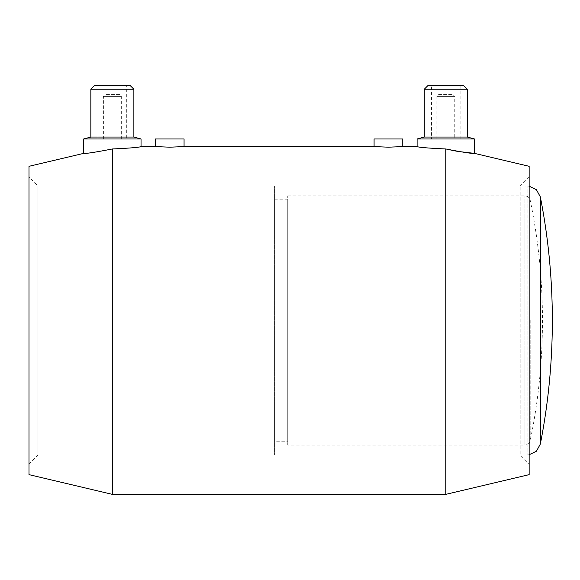 <?xml version="1.0" encoding="UTF-8"?>
<svg xmlns="http://www.w3.org/2000/svg" width="580" height="580" viewBox="0 0 580 580"><rect width="100%" height="100%" fill="white"/><g stroke="black" fill="none" stroke-linecap="round" stroke-linejoin="round"><path stroke-width="0.43" stroke-dasharray="2.9 2.17" d="M529.149 454.771L527.148 454.923L527.148 186.028L527.148 454.923L520.188 454.923L520.188 186.028L520.188 454.923L529.149 463.891L529.149 177.059L529.149 463.891M530.2 320.472L530.2 440.771L530.2 320.472M287.738 195.888L524.936 195.888C527.698 196.076 529.453 197.505 530.2 200.18A595.544 595.544 0 0 1 530.2 440.771C529.453 443.446 527.698 444.875 524.936 445.063L524.936 195.888L524.936 445.063L287.738 445.063L287.738 195.888L287.738 445.063M540.342 444.062L540.342 196.888M29 463.891L29 177.059L29 463.891L37.961 454.923L37.961 186.028L37.961 454.923L274.594 454.923L274.594 186.028L274.594 454.923M274.594 441.779L274.594 199.172L274.594 441.779L287.738 441.779L287.738 199.172L287.738 441.779M402.766 138.968L374.086 138.968M374.086 146.588C373.433 146.711 390.347 147.632 398.569 146.885L388.426 147.182M184.063 138.968L155.382 138.968M155.382 146.588C154.729 146.711 171.644 147.632 179.865 146.885L169.722 147.182M417.107 146.588C418.818 147.378 428.373 148.168 445.795 148.966L446.912 149.234M417.107 138.968L474.476 138.968M436.827 138.968L454.756 138.968L436.827 138.968L436.827 96.396L454.756 96.396L436.827 96.396L438.625 94.598L452.965 94.598L438.625 94.598M431.455 138.968L460.136 138.968L431.455 138.968L431.455 85.637L460.136 85.637L431.455 85.637M427.866 85.637L463.717 85.637M424.284 89.226L467.306 89.226M424.284 137.047L467.306 137.047M529.149 474.643L529.149 166.308M445.795 494.363L445.795 148.966M141.041 138.968L83.68 138.968M112.36 494.363L112.36 148.966C129.775 148.168 139.338 147.378 141.041 146.588M133.871 137.047L90.85 137.047M133.871 89.226L90.85 89.226M130.282 85.637L94.431 85.637M126.701 85.637L98.02 85.637L126.701 85.637L126.701 138.968L98.02 138.968L126.701 138.968M121.322 138.968L103.392 138.968L121.322 138.968L121.322 96.396L103.392 96.396L121.322 96.396L119.531 94.598L105.19 94.598L119.531 94.598M29 474.643L29 166.308M529.149 177.059L520.188 186.028L529.149 186.173M274.594 186.028L37.961 186.028L29 177.059M274.594 199.172L287.738 199.172M452.965 94.598L454.756 96.396L454.756 138.968M460.136 85.637L460.136 138.968M98.02 138.968L98.02 85.637M103.392 138.968L103.392 96.396L105.19 94.598"/><path stroke-width="0.87" d="M540.342 444.062A642.669 642.669 0 0 0 540.342 196.888L540.342 444.062L536.442 451.189L529.149 454.771M374.086 138.968L402.766 138.968L402.766 146.588L388.426 147.182L374.086 146.588L374.086 138.968M155.382 138.968L184.063 138.968L184.063 146.588L169.722 147.182L155.382 146.588L155.382 138.968M446.912 149.234L457.504 151.373L474.476 153.374L529.149 166.308L529.149 474.643L445.795 494.363L445.795 148.966C463.036 152.308 472.599 153.772 474.476 153.374C472.599 153.772 463.036 152.308 445.795 148.966C428.373 148.168 418.818 147.378 417.107 146.588L417.107 138.968L424.284 137.047L424.284 89.226L427.866 85.637L463.717 85.637L467.306 89.226L424.284 89.226M467.306 89.226L467.306 137.047L474.476 138.968L417.107 138.968M467.306 137.047L424.284 137.047M83.68 138.968L141.041 138.968L141.041 146.588C139.338 147.378 129.775 148.168 112.36 148.966C95.113 152.308 85.557 153.772 83.68 153.374C85.557 153.772 95.113 152.308 112.36 148.966C95.113 152.308 85.557 153.772 83.68 153.374C85.557 153.772 95.113 152.308 112.36 148.966L112.36 494.363L29 474.643L29 166.308L83.68 153.374L83.68 138.968L90.85 137.047L133.871 137.047L141.041 138.968M90.85 137.047L90.85 89.226L133.871 89.226L133.871 137.047M90.85 89.226L94.431 85.637L130.282 85.637L133.871 89.226M445.795 494.363L112.36 494.363M540.342 196.888L536.442 189.754L529.149 186.173M474.476 138.968L474.476 153.374M141.041 146.588L155.382 146.588M184.063 146.588L374.086 146.588M402.766 146.588L417.107 146.588"/></g></svg>
